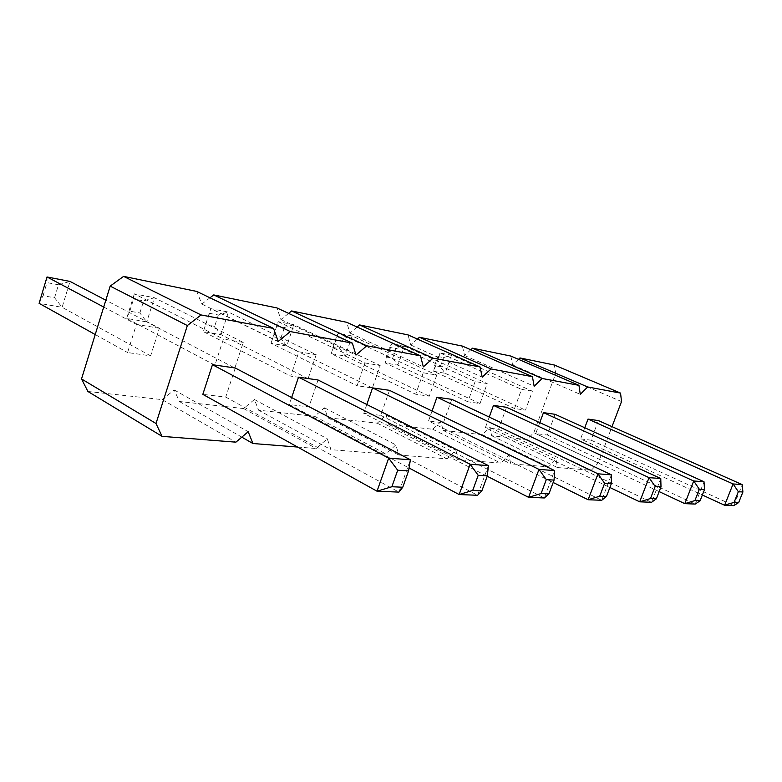 <?xml version="1.0" encoding="UTF-8"?>
<svg xmlns="http://www.w3.org/2000/svg" width="782" height="782" viewBox="0 0 782 782"><rect width="100%" height="100%" fill="white"/><g stroke="black" fill="none" stroke-linecap="round" stroke-linejoin="round"><path stroke-width="0.59" stroke-dasharray="3.91 2.93" d="M87.916 391.479L162.157 399.622L235.89 442.172M162.157 399.622L174.239 389.964L179.381 401.508L243.603 408.546L254.424 399.494L258.578 410.188L314.687 416.337L324.452 407.813L327.834 417.774L377.256 423.189L386.142 415.144L388.889 424.46L432.769 429.269L440.901 421.654L443.13 430.403L482.347 434.704L489.835 427.471L491.634 435.721L526.892 439.582L533.823 432.69L555.748 373.356L554.399 365.038M518.476 359.339L512.581 364.911L510.89 356.074M470.803 349.769L464.518 355.497L462.406 346.103M417.383 339.065L410.687 344.96L408.048 334.911M357.12 327.023L349.965 333.064L346.7 322.292M288.597 313.387L280.953 319.555L276.896 307.922M209.977 297.805L201.824 304.061L196.771 291.432M532.405 391.195L521.545 389.368L514.536 408.527L525.455 410.11L532.405 391.195L451.527 355.184L440.188 352.995L521.545 389.368M475.114 381.528L467.841 401.772L479.992 403.532L487.206 383.571L475.114 381.528L391.87 343.65L389.69 347.404L386.357 356.993L385.164 362.946L391.87 343.65L404.421 346.084L487.206 383.571M364.93 362.936L357.071 385.741L372.398 387.96L380.179 365.517L364.93 362.936L278.206 321.676L271.041 343.298L278.206 321.676L293.856 324.706L380.179 365.517M423.248 372.779L415.692 394.226L429.289 396.191L436.776 375.067L423.248 372.779L338.186 333.279L336.24 337.296L331.255 353.669L338.186 333.279L352.154 335.977L436.776 375.067M159.381 328.254L136.41 324.374L127.574 352.535L150.633 355.869L159.381 328.254L105.834 300.2M243.261 342.408L223.408 339.056L214.913 365.174L234.844 368.058L243.261 342.408L154.367 297.737L134.328 293.856L223.408 339.056M316.192 354.715L308.098 378.654L290.689 376.132L298.861 351.792L316.192 354.715L228.393 312.047L210.749 308.636L298.861 351.792M297.571 447.04L316.309 448.516L327.267 438.77L331.03 449.679L385.995 454.019L395.848 444.89L398.83 455.036L446.962 458.829L455.896 450.246L458.252 459.718L500.744 463.081L508.906 454.968L510.754 463.863L548.553 466.854L556.041 459.171L557.478 467.558L591.319 470.226L598.24 462.944L612.003 426.64M598.406 420.589L591.026 440.158L580.567 438.927L702.353 495.006M584.76 427.754L580.567 438.927M539.776 422.642L535.709 433.639L659.158 491.595M555.083 414.313L547.4 435.017L535.709 433.639M432.055 411.029L428.516 420.99L553.177 482.494M451.771 399.358L443.414 422.749L428.516 420.99M489.239 417.07L485.378 427.695L609.892 487.509M506.541 407.285L498.525 429.25L485.378 427.695M235.255 368.009L225.724 397.07L202.821 394.363M318.049 379.993L308.929 406.884L289.291 404.568L409.045 467.998M291.647 397.559L289.291 404.568M389.495 390.335L380.766 415.359L363.738 413.346L487.206 476.248M366.807 404.499L363.738 413.346M174.239 389.964L248.187 431.713M179.381 401.508L241.794 437.148M201.824 304.061L278.197 341.451M243.603 408.546L316.309 448.516M254.424 399.494L327.267 438.77M258.578 410.188L331.03 449.679M280.953 319.555L355.976 355.077M314.687 416.337L385.995 454.019M324.452 407.813L395.848 444.89M327.834 417.774L398.83 455.036M349.965 333.064L423.326 366.866M377.256 423.189L446.962 458.829M386.142 415.144L455.896 450.246M388.889 424.46L458.252 459.718M410.687 344.96L482.22 377.178M432.769 429.269L500.744 463.081M440.901 421.654L508.906 454.968M443.13 430.403L510.754 463.863M464.518 355.497L534.145 386.259M482.347 434.704L548.553 466.854M489.835 427.471L556.041 459.171M491.634 435.721L557.478 467.558M512.581 364.911L580.273 394.343M526.892 439.582L591.319 470.226M533.823 432.69L598.24 462.944M555.748 373.356L621.524 401.557M514.536 408.527L433.717 371.313L434.616 365.614L440.315 366.631L445.105 373.278L433.717 371.313L440.188 352.995L437.832 356.504L443.521 357.579L451.527 355.184L445.105 373.278L525.455 410.11M479.992 403.532L397.774 365.126L385.164 362.946L467.841 401.772M386.357 356.993L392.662 358.127L397.774 365.126L404.421 346.084L395.985 348.586L389.69 347.404M372.398 387.96L286.74 345.996L271.041 343.298L357.071 385.741M273.006 336.759L280.855 338.156L286.74 345.996L293.856 324.706L284.404 327.502L276.574 326.016M429.289 396.191L345.282 356.084L331.255 353.669L415.692 394.226M332.8 347.433L339.818 348.684L345.282 356.084L352.154 335.977L343.249 338.616L336.24 337.296M103.713 307.043L136.41 324.374M95.228 334.549L127.574 352.535M54.564 297.756L58.484 284.785L69.989 281.422L62.13 307.316L54.564 297.756L43.059 295.704L39.1 303.348L62.13 307.316L150.633 355.869M214.913 365.174L126.655 318.43L129.802 311.187L139.851 312.986L146.762 321.891L126.655 318.43L134.328 293.856L133.614 298.988L143.644 300.884L154.367 297.737L146.762 321.891L234.844 368.058M308.098 378.654L221.042 334.686L228.393 312.047L218.344 315.009L209.508 313.338L210.749 308.636L203.34 331.636L290.689 376.132M218.344 315.009L214.679 326.338L221.042 334.686L203.34 331.636L209.508 313.338M591.026 440.158L733.839 505.622L742.226 484.625M547.4 435.017L695.227 504.067L704.015 481.761M443.414 422.749L601.7 500.285L611.416 474.83M498.525 429.25L651.533 502.298L660.761 478.525M225.724 397.07L398.937 492.103L410.403 459.777M308.929 406.884L477.577 495.28L488.408 465.613M380.766 415.359L544.331 497.968L554.585 470.568M434.616 365.614L437.832 356.504M440.315 366.631L443.521 357.579M392.662 358.127L395.985 348.586M280.855 338.156L284.404 327.502M339.818 348.684L343.249 338.616M47.018 276.975L46.988 282.615L58.484 284.785M43.059 295.704L46.988 282.615M129.802 311.187L133.614 298.988M139.851 312.986L143.644 300.884M214.679 326.338L205.832 324.765"/><path stroke-width="1.17" d="M612.003 426.64L621.524 401.557L620.546 393.092L587.653 386.963L580.273 394.343L578.963 385.34L542.17 378.488L534.145 386.259L532.434 376.68L491.018 368.957L482.22 377.178L480.001 366.914L433.033 358.156L423.326 366.866L420.491 355.82L366.758 345.81L355.976 355.077L352.35 343.132L290.288 331.568L278.197 341.451L273.563 328.45L196.771 291.432L123.605 276.378L110.174 286.114L81.514 378.947L155.999 423.492L162.05 436.346L235.89 442.172L248.187 431.713L252.948 443.521L297.571 447.04M81.514 378.947L87.916 391.479L162.05 436.346M110.174 286.114L187.348 325.556L155.999 423.492M620.546 393.092L554.399 365.038L519.962 357.941L518.476 359.339M578.963 385.34L510.89 356.074L472.533 348.185L470.803 349.769M532.434 376.68L462.406 346.103L419.445 337.257L417.383 339.065M480.001 366.914L408.048 334.911L359.593 324.941L357.12 327.023M420.491 355.82L346.7 322.292L291.618 310.953L288.597 313.387M352.35 343.132L276.896 307.922L213.73 294.922L209.977 297.805M273.563 328.45L201.072 314.95L187.348 325.556M588.025 419.084L733.096 483.941L742.226 484.625L598.406 420.589L588.025 419.084L584.76 427.754M543.47 412.632L693.712 480.989L704.015 481.761L555.083 414.313L543.47 412.632L539.776 422.642M436.962 397.217L597.976 473.824L611.416 474.83L451.771 399.358L436.962 397.217L432.055 411.029M493.481 405.399L649.05 477.646L660.761 478.525L506.541 407.285L493.481 405.399L489.239 417.07M410.403 459.777L235.255 368.009L212.46 364.705L202.821 394.363L377.032 491.213L388.674 458.144L397.696 470.236L408.556 470.92L410.403 459.777L388.674 458.144L212.46 364.705M298.509 377.168L470.138 464.244L488.408 465.613L318.049 379.993L298.509 377.168L291.647 397.559M372.564 387.892L538.994 469.405L554.585 470.568L389.495 390.335L372.564 387.892L366.807 404.499M123.605 276.378L201.072 314.95M241.794 437.148L252.948 443.521M213.73 294.922L290.288 331.568M291.618 310.953L366.758 345.81M359.593 324.941L433.033 358.156M419.445 337.257L491.018 368.957M472.533 348.185L542.17 378.488M519.962 357.941L587.653 386.963M95.228 334.549L39.1 303.348L47.018 276.975L69.989 281.422L105.834 300.2M47.018 276.975L103.713 307.043M702.353 495.006L724.611 505.25L733.096 483.941L738.345 491.712L742.9 491.995L742.226 484.625M734.103 502.357L738.677 502.562L733.839 505.622L724.611 505.25L734.103 502.357L738.345 491.712M659.158 491.595L684.817 503.647L693.712 480.989L699.362 489.258L694.905 500.568L684.817 503.647L695.227 504.067L700.076 500.803L694.905 500.568M553.177 482.494L588.123 499.737L597.976 473.824L604.633 483.286L599.696 496.218L588.123 499.737L601.7 500.285L606.441 496.531L599.696 496.218M609.892 487.509L639.696 501.819L649.05 477.646L655.16 486.463L650.477 498.535L639.696 501.819L651.533 502.298L656.352 498.808L650.477 498.535M391.87 486.736L402.769 487.235L398.937 492.103L377.032 491.213L391.87 486.736L397.696 470.236M409.045 467.998L459.151 494.537L470.138 464.244L478.213 475.309L487.342 475.886L488.408 465.613M472.709 490.431L481.868 490.842L477.577 495.28L459.151 494.537L472.709 490.431L478.213 475.309M487.206 476.248L528.603 497.332L538.994 469.405L546.295 479.601L554.076 480.099L554.585 470.568M554.076 480.099L548.905 493.901L544.331 497.968L528.603 497.332L541.095 493.55L546.295 479.601M738.677 502.562L742.9 491.995M704.015 481.761L704.504 489.581L699.362 489.258M700.076 500.803L704.504 489.581M611.416 474.83L611.338 483.706L604.633 483.286M606.441 496.531L611.338 483.706M660.761 478.525L661.005 486.834L655.16 486.463M656.352 498.808L661.005 486.834M402.769 487.235L408.556 470.92M481.868 490.842L487.342 475.886M548.905 493.901L541.095 493.55"/></g></svg>
